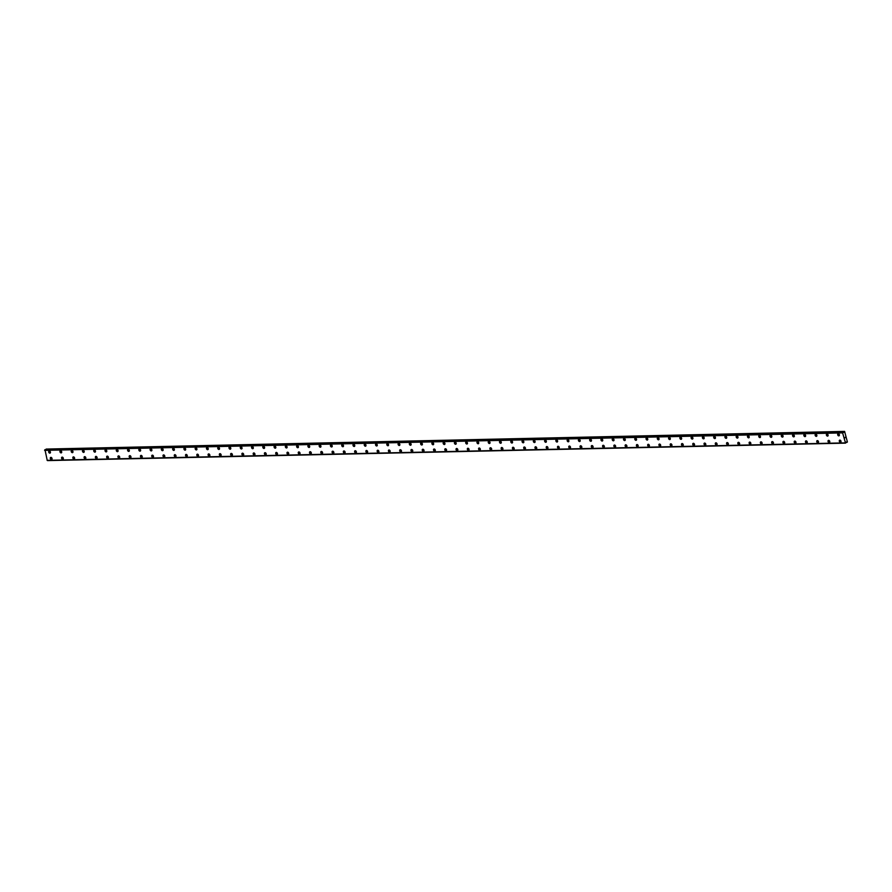 <?xml version="1.0" encoding="UTF-8"?>
<svg xmlns="http://www.w3.org/2000/svg" width="892" height="892" viewBox="0 0 892 892"><rect width="100%" height="100%" fill="white"/><g stroke="black" fill="none" stroke-linecap="round" stroke-linejoin="round"><path stroke-width="1.34" d="M50.097 453.069A1.16 0.803 62.7 0 1 49.283 450.939A1.16 0.803 62.7 0 1 49.829 453.136A1.16 0.803 62.7 0 1 49.027 451.006M61.358 452.824A1.16 0.803 62.7 0 1 60.556 450.694A1.16 0.803 62.7 0 1 61.102 452.891A1.16 0.803 62.7 0 1 60.299 450.761M72.631 452.578A1.16 0.803 62.7 0 1 71.817 450.449A1.16 0.803 62.7 0 1 72.375 452.645A1.16 0.803 62.7 0 1 71.572 450.516M83.904 452.333A1.16 0.803 62.7 0 1 83.09 450.204A1.16 0.803 62.7 0 1 83.647 452.389A1.16 0.803 62.7 0 1 82.833 450.259M95.176 452.088A1.16 0.803 62.7 0 1 94.362 449.958A1.16 0.803 62.7 0 1 94.92 452.144A1.16 0.803 62.7 0 1 94.106 450.014M106.449 451.831A1.16 0.803 62.7 0 1 105.635 449.702A1.16 0.803 62.7 0 1 106.193 451.898A1.16 0.803 62.7 0 1 105.379 449.769M117.722 451.586A1.16 0.803 62.7 0 1 116.908 449.457A1.16 0.803 62.7 0 1 117.465 451.653A1.16 0.803 62.7 0 1 116.651 449.523M128.994 451.341A1.16 0.803 62.7 0 1 128.18 449.211A1.16 0.803 62.7 0 1 128.738 451.408A1.16 0.803 62.7 0 1 127.924 449.278M140.267 451.096A1.16 0.803 62.7 0 1 139.453 448.966A1.16 0.803 62.7 0 1 140.011 451.162A1.16 0.803 62.7 0 1 139.197 449.033M151.529 450.85A1.16 0.803 62.7 0 1 150.726 448.721A1.16 0.803 62.7 0 1 151.272 450.917A1.16 0.803 62.7 0 1 150.469 448.788M162.801 450.605A1.16 0.803 62.7 0 1 161.998 448.475A1.16 0.803 62.7 0 1 162.545 450.672A1.16 0.803 62.7 0 1 161.742 448.531M174.074 450.36A1.16 0.803 62.7 0 1 173.26 448.23A1.16 0.803 62.7 0 1 173.817 450.415A1.16 0.803 62.7 0 1 173.015 448.286M185.346 450.114A1.16 0.803 62.7 0 1 184.532 447.985A1.16 0.803 62.7 0 1 185.09 450.17A1.16 0.803 62.7 0 1 184.287 448.04M196.619 449.858A1.16 0.803 62.7 0 1 195.805 447.739A1.16 0.803 62.7 0 1 196.363 449.925A1.16 0.803 62.7 0 1 195.549 447.795M207.892 449.613A1.16 0.803 62.7 0 1 207.078 447.483A1.16 0.803 62.7 0 1 207.635 449.68A1.16 0.803 62.7 0 1 206.821 447.55M219.164 449.367A1.16 0.803 62.7 0 1 218.35 447.238A1.16 0.803 62.7 0 1 218.908 449.434A1.16 0.803 62.7 0 1 218.094 447.305M230.437 449.122A1.16 0.803 62.7 0 1 229.623 446.992A1.16 0.803 62.7 0 1 230.181 449.189A1.16 0.803 62.7 0 1 229.367 447.059M241.71 448.877A1.16 0.803 62.7 0 1 240.896 446.747A1.16 0.803 62.7 0 1 241.442 448.944A1.16 0.803 62.7 0 1 240.639 446.814M252.971 448.631A1.16 0.803 62.7 0 1 252.168 446.502A1.16 0.803 62.7 0 1 252.715 448.698A1.16 0.803 62.7 0 1 251.912 446.569M264.244 448.386A1.16 0.803 62.7 0 1 263.43 446.256A1.16 0.803 62.7 0 1 263.987 448.453A1.16 0.803 62.7 0 1 263.185 446.312M275.517 448.141A1.16 0.803 62.7 0 1 274.703 446.011A1.16 0.803 62.7 0 1 275.26 448.197A1.16 0.803 62.7 0 1 274.446 446.067M286.789 447.895A1.16 0.803 62.7 0 1 285.975 445.766A1.16 0.803 62.7 0 1 286.533 447.951A1.16 0.803 62.7 0 1 285.719 445.822M298.062 447.639A1.16 0.803 62.7 0 1 297.248 445.509A1.16 0.803 62.7 0 1 297.805 447.706A1.16 0.803 62.7 0 1 296.991 445.576M309.334 447.394A1.16 0.803 62.7 0 1 308.52 445.264A1.16 0.803 62.7 0 1 309.078 447.461A1.16 0.803 62.7 0 1 308.264 445.331M320.607 447.148A1.16 0.803 62.7 0 1 319.793 445.019A1.16 0.803 62.7 0 1 320.351 447.215A1.16 0.803 62.7 0 1 319.537 445.086M331.88 446.903A1.16 0.803 62.7 0 1 331.066 444.773A1.16 0.803 62.7 0 1 331.623 446.97A1.16 0.803 62.7 0 1 330.809 444.84M343.141 446.658A1.16 0.803 62.7 0 1 342.338 444.528A1.16 0.803 62.7 0 1 342.885 446.725A1.16 0.803 62.7 0 1 342.082 444.595M354.414 446.413A1.16 0.803 62.7 0 1 353.6 444.283A1.16 0.803 62.7 0 1 354.157 446.479A1.16 0.803 62.7 0 1 353.355 444.35M365.687 446.167A1.16 0.803 62.7 0 1 364.873 444.038A1.16 0.803 62.7 0 1 365.43 446.223A1.16 0.803 62.7 0 1 364.616 444.093M376.959 445.922A1.16 0.803 62.7 0 1 376.145 443.792A1.16 0.803 62.7 0 1 376.703 445.978A1.16 0.803 62.7 0 1 375.9 443.848M388.232 445.666A1.16 0.803 62.7 0 1 387.418 443.547A1.16 0.803 62.7 0 1 387.975 445.732A1.16 0.803 62.7 0 1 387.161 443.603M399.505 445.42A1.16 0.803 62.7 0 1 398.691 443.291A1.16 0.803 62.7 0 1 399.248 445.487A1.16 0.803 62.7 0 1 398.434 443.357M410.777 445.175A1.16 0.803 62.7 0 1 409.963 443.045A1.16 0.803 62.7 0 1 410.521 445.242A1.16 0.803 62.7 0 1 409.707 443.112M422.05 444.93A1.16 0.803 62.7 0 1 421.236 442.8A1.16 0.803 62.7 0 1 421.793 444.997A1.16 0.803 62.7 0 1 420.979 442.867M433.322 444.684A1.16 0.803 62.7 0 1 432.508 442.555A1.16 0.803 62.7 0 1 433.055 444.751A1.16 0.803 62.7 0 1 432.252 442.622M444.584 444.439A1.16 0.803 62.7 0 1 443.781 442.309A1.16 0.803 62.7 0 1 444.327 444.506A1.16 0.803 62.7 0 1 443.525 442.376M455.857 444.194A1.16 0.803 62.7 0 1 455.043 442.064A1.16 0.803 62.7 0 1 455.6 444.261A1.16 0.803 62.7 0 1 454.797 442.12M467.129 443.948A1.16 0.803 62.7 0 1 466.315 441.819A1.16 0.803 62.7 0 1 466.873 444.004A1.16 0.803 62.7 0 1 466.059 441.875M478.402 443.703A1.16 0.803 62.7 0 1 477.588 441.573A1.16 0.803 62.7 0 1 478.145 443.759A1.16 0.803 62.7 0 1 477.332 441.629M489.675 443.447A1.16 0.803 62.7 0 1 488.861 441.317A1.16 0.803 62.7 0 1 489.418 443.514A1.16 0.803 62.7 0 1 488.604 441.384M500.947 443.201A1.16 0.803 62.7 0 1 500.133 441.072A1.16 0.803 62.7 0 1 500.691 443.268A1.16 0.803 62.7 0 1 499.877 441.139M512.22 442.956A1.16 0.803 62.7 0 1 511.406 440.826A1.16 0.803 62.7 0 1 511.963 443.023A1.16 0.803 62.7 0 1 511.149 440.893M523.492 442.711A1.16 0.803 62.7 0 1 522.679 440.581A1.16 0.803 62.7 0 1 523.225 442.778A1.16 0.803 62.7 0 1 522.422 440.648M534.754 442.465A1.16 0.803 62.7 0 1 533.951 440.336A1.16 0.803 62.7 0 1 534.498 442.532A1.16 0.803 62.7 0 1 533.695 440.403M546.027 442.22A1.16 0.803 62.7 0 1 545.213 440.09A1.16 0.803 62.7 0 1 545.77 442.287A1.16 0.803 62.7 0 1 544.967 440.157M557.299 441.975A1.16 0.803 62.7 0 1 556.485 439.845A1.16 0.803 62.7 0 1 557.043 442.031A1.16 0.803 62.7 0 1 556.229 439.901M568.572 441.73A1.16 0.803 62.7 0 1 567.758 439.6A1.16 0.803 62.7 0 1 568.315 441.785A1.16 0.803 62.7 0 1 567.513 439.656M579.845 441.473A1.16 0.803 62.7 0 1 579.031 439.343A1.16 0.803 62.7 0 1 579.588 441.54A1.16 0.803 62.7 0 1 578.774 439.41M591.117 441.228A1.16 0.803 62.7 0 1 590.303 439.098A1.16 0.803 62.7 0 1 590.861 441.295A1.16 0.803 62.7 0 1 590.047 439.165M602.39 440.983A1.16 0.803 62.7 0 1 601.576 438.853A1.16 0.803 62.7 0 1 602.133 441.049A1.16 0.803 62.7 0 1 601.319 438.92M613.663 440.737A1.16 0.803 62.7 0 1 612.849 438.608A1.16 0.803 62.7 0 1 613.406 440.804A1.16 0.803 62.7 0 1 612.592 438.674M624.924 440.492A1.16 0.803 62.7 0 1 624.121 438.362A1.16 0.803 62.7 0 1 624.668 440.559A1.16 0.803 62.7 0 1 623.865 438.429M636.197 440.247A1.16 0.803 62.7 0 1 635.394 438.117A1.16 0.803 62.7 0 1 635.94 440.313A1.16 0.803 62.7 0 1 635.137 438.184M647.469 440.001A1.16 0.803 62.7 0 1 646.655 437.872A1.16 0.803 62.7 0 1 647.213 440.057A1.16 0.803 62.7 0 1 646.41 437.927M658.742 439.756A1.16 0.803 62.7 0 1 657.928 437.626A1.16 0.803 62.7 0 1 658.486 439.812A1.16 0.803 62.7 0 1 657.672 437.682M670.015 439.5A1.16 0.803 62.7 0 1 669.201 437.381A1.16 0.803 62.7 0 1 669.758 439.566A1.16 0.803 62.7 0 1 668.944 437.437M681.287 439.254A1.16 0.803 62.7 0 1 680.473 437.125A1.16 0.803 62.7 0 1 681.031 439.321A1.16 0.803 62.7 0 1 680.217 437.192M692.56 439.009A1.16 0.803 62.7 0 1 691.746 436.879A1.16 0.803 62.7 0 1 692.303 439.076A1.16 0.803 62.7 0 1 691.49 436.946M703.833 438.764A1.16 0.803 62.7 0 1 703.019 436.634A1.16 0.803 62.7 0 1 703.576 438.831A1.16 0.803 62.7 0 1 702.762 436.701M715.105 438.518A1.16 0.803 62.7 0 1 714.291 436.389A1.16 0.803 62.7 0 1 714.838 438.585A1.16 0.803 62.7 0 1 714.035 436.456M726.367 438.273A1.16 0.803 62.7 0 1 725.564 436.143A1.16 0.803 62.7 0 1 726.11 438.34A1.16 0.803 62.7 0 1 725.308 436.21M737.639 438.028A1.16 0.803 62.7 0 1 736.825 435.898A1.16 0.803 62.7 0 1 737.383 438.095A1.16 0.803 62.7 0 1 736.58 435.954M748.912 437.782A1.16 0.803 62.7 0 1 748.098 435.653A1.16 0.803 62.7 0 1 748.656 437.838A1.16 0.803 62.7 0 1 747.842 435.709M760.185 437.537A1.16 0.803 62.7 0 1 759.371 435.407A1.16 0.803 62.7 0 1 759.928 437.593A1.16 0.803 62.7 0 1 759.125 435.463M771.457 437.281A1.16 0.803 62.7 0 1 770.643 435.151A1.16 0.803 62.7 0 1 771.201 437.348A1.16 0.803 62.7 0 1 770.387 435.218M782.73 437.035A1.16 0.803 62.7 0 1 781.916 434.906A1.16 0.803 62.7 0 1 782.474 437.102A1.16 0.803 62.7 0 1 781.66 434.973M794.003 436.79A1.16 0.803 62.7 0 1 793.189 434.66A1.16 0.803 62.7 0 1 793.746 436.857A1.16 0.803 62.7 0 1 792.932 434.727M805.275 436.545A1.16 0.803 62.7 0 1 804.461 434.415A1.16 0.803 62.7 0 1 805.019 436.612A1.16 0.803 62.7 0 1 804.205 434.482M816.537 436.3A1.16 0.803 62.7 0 1 815.734 434.17A1.16 0.803 62.7 0 1 816.28 436.366A1.16 0.803 62.7 0 1 815.478 434.237M827.809 436.054A1.16 0.803 62.7 0 1 827.007 433.925A1.16 0.803 62.7 0 1 827.553 436.11A1.16 0.803 62.7 0 1 826.75 433.98M839.082 435.809A1.16 0.803 62.7 0 1 838.268 433.679A1.16 0.803 62.7 0 1 838.826 435.865A1.16 0.803 62.7 0 1 838.023 433.735M51.725 459.503A1.16 0.803 62.7 0 1 50.911 457.373A1.16 0.803 62.7 0 1 51.457 459.57A1.16 0.803 62.7 0 1 50.654 457.44M62.986 459.257A1.16 0.803 62.7 0 1 62.184 457.128A1.16 0.803 62.7 0 1 62.73 459.324A1.16 0.803 62.7 0 1 61.927 457.195M74.259 459.012A1.16 0.803 62.7 0 1 73.445 456.882A1.16 0.803 62.7 0 1 74.003 459.079A1.16 0.803 62.7 0 1 73.2 456.949M85.532 458.767A1.16 0.803 62.7 0 1 84.718 456.637A1.16 0.803 62.7 0 1 85.275 458.822A1.16 0.803 62.7 0 1 84.461 456.693M96.804 458.521A1.16 0.803 62.7 0 1 95.99 456.392A1.16 0.803 62.7 0 1 96.548 458.577A1.16 0.803 62.7 0 1 95.734 456.448M108.077 458.265A1.16 0.803 62.7 0 1 107.263 456.135A1.16 0.803 62.7 0 1 107.82 458.332A1.16 0.803 62.7 0 1 107.007 456.202M119.35 458.02A1.16 0.803 62.7 0 1 118.536 455.89A1.16 0.803 62.7 0 1 119.093 458.087A1.16 0.803 62.7 0 1 118.279 455.957M130.622 457.774A1.16 0.803 62.7 0 1 129.808 455.645A1.16 0.803 62.7 0 1 130.366 457.841A1.16 0.803 62.7 0 1 129.552 455.712M141.895 457.529A1.16 0.803 62.7 0 1 141.081 455.399A1.16 0.803 62.7 0 1 141.638 457.596A1.16 0.803 62.7 0 1 140.825 455.466M153.156 457.284A1.16 0.803 62.7 0 1 152.354 455.154A1.16 0.803 62.7 0 1 152.9 457.351A1.16 0.803 62.7 0 1 152.097 455.221M164.429 457.038A1.16 0.803 62.7 0 1 163.626 454.909A1.16 0.803 62.7 0 1 164.173 457.105A1.16 0.803 62.7 0 1 163.37 454.976M175.702 456.793A1.16 0.803 62.7 0 1 174.888 454.664A1.16 0.803 62.7 0 1 175.445 456.849A1.16 0.803 62.7 0 1 174.642 454.719M186.974 456.548A1.16 0.803 62.7 0 1 186.16 454.418A1.16 0.803 62.7 0 1 186.718 456.604A1.16 0.803 62.7 0 1 185.904 454.474M198.247 456.291A1.16 0.803 62.7 0 1 197.433 454.173A1.16 0.803 62.7 0 1 197.991 456.358A1.16 0.803 62.7 0 1 197.177 454.229M209.52 456.046A1.16 0.803 62.7 0 1 208.706 453.917A1.16 0.803 62.7 0 1 209.263 456.113A1.16 0.803 62.7 0 1 208.449 453.983M220.792 455.801A1.16 0.803 62.7 0 1 219.978 453.671A1.16 0.803 62.7 0 1 220.536 455.868A1.16 0.803 62.7 0 1 219.722 453.738M232.065 455.556A1.16 0.803 62.7 0 1 231.251 453.426A1.16 0.803 62.7 0 1 231.809 455.622A1.16 0.803 62.7 0 1 230.995 453.493M243.338 455.31A1.16 0.803 62.7 0 1 242.524 453.181A1.16 0.803 62.7 0 1 243.07 455.377A1.16 0.803 62.7 0 1 242.267 453.248M254.599 455.065A1.16 0.803 62.7 0 1 253.796 452.935A1.16 0.803 62.7 0 1 254.343 455.132A1.16 0.803 62.7 0 1 253.54 453.002M265.872 454.82A1.16 0.803 62.7 0 1 265.058 452.69A1.16 0.803 62.7 0 1 265.615 454.887A1.16 0.803 62.7 0 1 264.812 452.746M277.144 454.574A1.16 0.803 62.7 0 1 276.33 452.445A1.16 0.803 62.7 0 1 276.888 454.63A1.16 0.803 62.7 0 1 276.074 452.5M288.417 454.329A1.16 0.803 62.7 0 1 287.603 452.199A1.16 0.803 62.7 0 1 288.161 454.385A1.16 0.803 62.7 0 1 287.347 452.255M299.69 454.073A1.16 0.803 62.7 0 1 298.876 451.943A1.16 0.803 62.7 0 1 299.433 454.139A1.16 0.803 62.7 0 1 298.619 452.01M310.962 453.827A1.16 0.803 62.7 0 1 310.148 451.698A1.16 0.803 62.7 0 1 310.706 453.894A1.16 0.803 62.7 0 1 309.892 451.765M322.235 453.582A1.16 0.803 62.7 0 1 321.421 451.452A1.16 0.803 62.7 0 1 321.979 453.649A1.16 0.803 62.7 0 1 321.165 451.519M333.508 453.337A1.16 0.803 62.7 0 1 332.694 451.207A1.16 0.803 62.7 0 1 333.251 453.404A1.16 0.803 62.7 0 1 332.437 451.274M344.769 453.091A1.16 0.803 62.7 0 1 343.966 450.962A1.16 0.803 62.7 0 1 344.513 453.158A1.16 0.803 62.7 0 1 343.71 451.029M356.042 452.846A1.16 0.803 62.7 0 1 355.239 450.716A1.16 0.803 62.7 0 1 355.785 452.913A1.16 0.803 62.7 0 1 354.983 450.783M367.314 452.601A1.16 0.803 62.7 0 1 366.5 450.471A1.16 0.803 62.7 0 1 367.058 452.657A1.16 0.803 62.7 0 1 366.255 450.527M378.587 452.356A1.16 0.803 62.7 0 1 377.773 450.226A1.16 0.803 62.7 0 1 378.331 452.411A1.16 0.803 62.7 0 1 377.517 450.282M389.86 452.099A1.16 0.803 62.7 0 1 389.046 449.981A1.16 0.803 62.7 0 1 389.603 452.166A1.16 0.803 62.7 0 1 388.789 450.036M401.132 451.854A1.16 0.803 62.7 0 1 400.318 449.724A1.16 0.803 62.7 0 1 400.876 451.921A1.16 0.803 62.7 0 1 400.062 449.791M412.405 451.608A1.16 0.803 62.7 0 1 411.591 449.479A1.16 0.803 62.7 0 1 412.149 451.675A1.16 0.803 62.7 0 1 411.335 449.546M423.678 451.363A1.16 0.803 62.7 0 1 422.864 449.233A1.16 0.803 62.7 0 1 423.421 451.43A1.16 0.803 62.7 0 1 422.607 449.3M434.95 451.118A1.16 0.803 62.7 0 1 434.136 448.988A1.16 0.803 62.7 0 1 434.683 451.185A1.16 0.803 62.7 0 1 433.88 449.055M446.212 450.873A1.16 0.803 62.7 0 1 445.409 448.743A1.16 0.803 62.7 0 1 445.955 450.939A1.16 0.803 62.7 0 1 445.153 448.81M457.485 450.627A1.16 0.803 62.7 0 1 456.671 448.498A1.16 0.803 62.7 0 1 457.228 450.694A1.16 0.803 62.7 0 1 456.425 448.553M468.757 450.382A1.16 0.803 62.7 0 1 467.943 448.252A1.16 0.803 62.7 0 1 468.501 450.438A1.16 0.803 62.7 0 1 467.687 448.308M480.03 450.137A1.16 0.803 62.7 0 1 479.216 448.007A1.16 0.803 62.7 0 1 479.773 450.192A1.16 0.803 62.7 0 1 478.959 448.063M491.302 449.88A1.16 0.803 62.7 0 1 490.488 447.751A1.16 0.803 62.7 0 1 491.046 449.947A1.16 0.803 62.7 0 1 490.232 447.817M502.575 449.635A1.16 0.803 62.7 0 1 501.761 447.505A1.16 0.803 62.7 0 1 502.319 449.702A1.16 0.803 62.7 0 1 501.505 447.572M513.848 449.39A1.16 0.803 62.7 0 1 513.034 447.26A1.16 0.803 62.7 0 1 513.591 449.457A1.16 0.803 62.7 0 1 512.777 447.327M525.12 449.144A1.16 0.803 62.7 0 1 524.306 447.015A1.16 0.803 62.7 0 1 524.864 449.211A1.16 0.803 62.7 0 1 524.05 447.082M536.382 448.899A1.16 0.803 62.7 0 1 535.579 446.769A1.16 0.803 62.7 0 1 536.125 448.966A1.16 0.803 62.7 0 1 535.323 446.836M547.655 448.654A1.16 0.803 62.7 0 1 546.841 446.524A1.16 0.803 62.7 0 1 547.398 448.709A1.16 0.803 62.7 0 1 546.595 446.58M558.927 448.408A1.16 0.803 62.7 0 1 558.113 446.279A1.16 0.803 62.7 0 1 558.671 448.464A1.16 0.803 62.7 0 1 557.868 446.334M570.2 448.163A1.16 0.803 62.7 0 1 569.386 446.033A1.16 0.803 62.7 0 1 569.943 448.219A1.16 0.803 62.7 0 1 569.129 446.089M581.472 447.907A1.16 0.803 62.7 0 1 580.659 445.777A1.16 0.803 62.7 0 1 581.216 447.974A1.16 0.803 62.7 0 1 580.402 445.844M592.745 447.661A1.16 0.803 62.7 0 1 591.931 445.532A1.16 0.803 62.7 0 1 592.489 447.728A1.16 0.803 62.7 0 1 591.675 445.599M604.018 447.416A1.16 0.803 62.7 0 1 603.204 445.286A1.16 0.803 62.7 0 1 603.761 447.483A1.16 0.803 62.7 0 1 602.947 445.353M615.29 447.171A1.16 0.803 62.7 0 1 614.476 445.041A1.16 0.803 62.7 0 1 615.034 447.238A1.16 0.803 62.7 0 1 614.22 445.108M626.552 446.925A1.16 0.803 62.7 0 1 625.749 444.796A1.16 0.803 62.7 0 1 626.296 446.992A1.16 0.803 62.7 0 1 625.493 444.863M637.825 446.68A1.16 0.803 62.7 0 1 637.022 444.55A1.16 0.803 62.7 0 1 637.568 446.747A1.16 0.803 62.7 0 1 636.765 444.617M649.097 446.435A1.16 0.803 62.7 0 1 648.283 444.305A1.16 0.803 62.7 0 1 648.841 446.491A1.16 0.803 62.7 0 1 648.038 444.361M660.37 446.19A1.16 0.803 62.7 0 1 659.556 444.06A1.16 0.803 62.7 0 1 660.113 446.245A1.16 0.803 62.7 0 1 659.299 444.116M671.643 445.933A1.16 0.803 62.7 0 1 670.829 443.815A1.16 0.803 62.7 0 1 671.386 446A1.16 0.803 62.7 0 1 670.572 443.87M682.915 445.688A1.16 0.803 62.7 0 1 682.101 443.558A1.16 0.803 62.7 0 1 682.659 445.755A1.16 0.803 62.7 0 1 681.845 443.625M694.188 445.442A1.16 0.803 62.7 0 1 693.374 443.313A1.16 0.803 62.7 0 1 693.931 445.509A1.16 0.803 62.7 0 1 693.117 443.38M705.461 445.197A1.16 0.803 62.7 0 1 704.647 443.068A1.16 0.803 62.7 0 1 705.204 445.264A1.16 0.803 62.7 0 1 704.39 443.134M716.733 444.952A1.16 0.803 62.7 0 1 715.919 442.822A1.16 0.803 62.7 0 1 716.466 445.019A1.16 0.803 62.7 0 1 715.663 442.889M727.995 444.707A1.16 0.803 62.7 0 1 727.192 442.577A1.16 0.803 62.7 0 1 727.738 444.773A1.16 0.803 62.7 0 1 726.935 442.644M739.267 444.461A1.16 0.803 62.7 0 1 738.453 442.332A1.16 0.803 62.7 0 1 739.011 444.528A1.16 0.803 62.7 0 1 738.208 442.387M750.54 444.216A1.16 0.803 62.7 0 1 749.726 442.086A1.16 0.803 62.7 0 1 750.284 444.272A1.16 0.803 62.7 0 1 749.481 442.142M761.813 443.971A1.16 0.803 62.7 0 1 760.999 441.841A1.16 0.803 62.7 0 1 761.556 444.026A1.16 0.803 62.7 0 1 760.742 441.897M773.085 443.714A1.16 0.803 62.7 0 1 772.271 441.585A1.16 0.803 62.7 0 1 772.829 443.781A1.16 0.803 62.7 0 1 772.015 441.651M784.358 443.469A1.16 0.803 62.7 0 1 783.544 441.339A1.16 0.803 62.7 0 1 784.101 443.536A1.16 0.803 62.7 0 1 783.288 441.406M795.631 443.224A1.16 0.803 62.7 0 1 794.817 441.094A1.16 0.803 62.7 0 1 795.374 443.291A1.16 0.803 62.7 0 1 794.56 441.161M806.903 442.978A1.16 0.803 62.7 0 1 806.089 440.849A1.16 0.803 62.7 0 1 806.647 443.045A1.16 0.803 62.7 0 1 805.833 440.916M818.165 442.733A1.16 0.803 62.7 0 1 817.362 440.603A1.16 0.803 62.7 0 1 817.908 442.8A1.16 0.803 62.7 0 1 817.105 440.67M829.437 442.488A1.16 0.803 62.7 0 1 828.635 440.358A1.16 0.803 62.7 0 1 829.181 442.555A1.16 0.803 62.7 0 1 828.378 440.425M840.71 442.242A1.16 0.803 62.7 0 1 839.896 440.113A1.16 0.803 62.7 0 1 840.454 442.298A1.16 0.803 62.7 0 1 839.651 440.169M844.88 437.905L845.215 437.325M844.2 431.605L842.606 432.899L845.549 443.134L846.129 442.086L847.4 442.019L844.601 431.405L46.194 449.066L45.96 449.668M845.237 442.945L47.243 460.406L44.979 449.691L842.973 432.241L44.979 449.691M47.321 460.406L845.527 443.134M844.601 431.405L46.194 449.066M842.606 432.899L44.6 450.36M845.137 442.878L47.12 460.339M844.144 431.683L46.128 449.144M843.91 432.419L843.33 432.43M842.828 432.308L44.823 449.769M842.795 432.408L44.778 449.869M842.672 432.754L44.656 450.215L842.65 432.787M845.493 443.101L47.488 460.562M846.854 442.421L845.939 442.454M845.549 443.134L47.544 460.595"/></g></svg>
